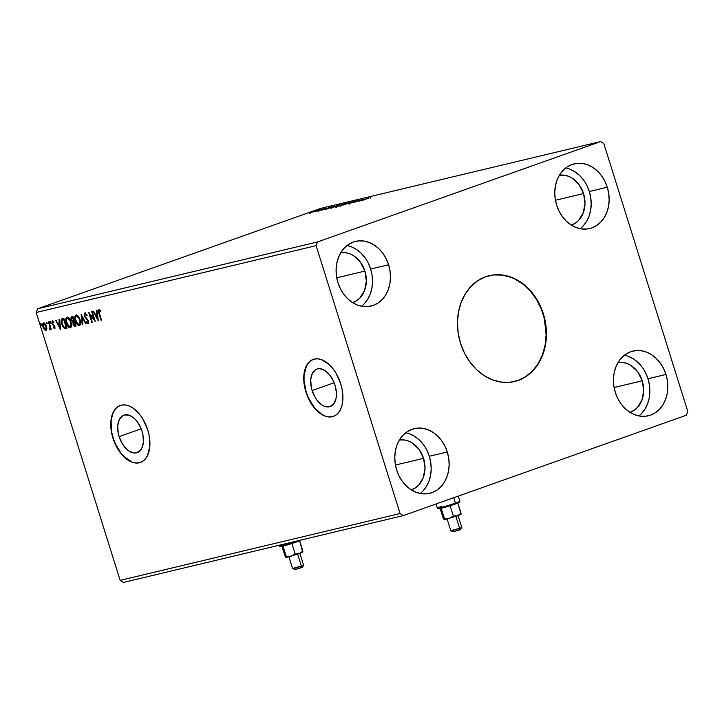 <?xml version="1.0" encoding="UTF-8"?>
<svg xmlns="http://www.w3.org/2000/svg" width="724" height="724" viewBox="0 0 724 724"><rect width="100%" height="100%" fill="white"/><g stroke="black" fill="none" stroke-linecap="round" stroke-linejoin="round"><path stroke-width="1.09" d="M514.357 381.557A54.409 43.874 76.6 0 0 543.045 313.981L543.389 313.89A54.409 43.874 -103.4 0 1 514.592 381.503A54.409 43.874 -103.4 0 1 460.527 343.276L458.156 332.877L457.459 322.316L458.482 311.99L461.17 302.306L465.432 293.636L471.089 286.306L477.94 280.595L485.714 276.731L494.103 274.867L502.8 275.057L511.47 277.31L519.769 281.536L527.38 287.564L534.022 295.166L539.425 304.062L543.389 313.89L545.769 324.289L546.457 334.85L545.434 345.176L542.747 354.86L538.493 363.538L532.828 370.869L525.977 376.571L518.212 380.435L509.814 382.308L501.117 382.109L492.456 379.856L484.148 375.638L476.537 369.602L469.903 362L464.491 353.113L460.527 343.276A54.409 43.874 -103.4 0 1 489.324 275.663A54.409 43.874 -103.4 0 1 543.389 313.89L543.045 313.981A54.409 43.874 76.6 0 0 489.098 275.717L489.505 275.627M312.116 390.544A19.892 11.72 70.5 0 1 316.904 369.068A19.892 11.72 70.5 0 1 334.995 385.087L336.398 392.544L336.361 396.073L335.846 399.286L333.42 404.282L329.492 406.77L324.66 406.372L322.135 405.096L317.338 400.616L315.257 397.594L312.116 390.544L311.175 386.797L310.741 379.557L312.261 373.575L315.492 369.756L317.61 368.86L319.963 368.688L324.967 370.534L329.764 375.014L333.619 381.439L334.995 385.087A19.892 11.72 70.5 0 1 330.198 406.562A19.892 11.72 70.5 0 1 312.116 390.544L334.162 382.734L312.116 390.544M119.125 436.626A19.892 11.72 70.5 0 1 123.922 415.142A19.892 11.72 70.5 0 1 142.004 431.16L142.945 434.907L143.379 442.147L141.859 448.129L140.429 450.355L136.501 452.844L134.157 453.016L129.153 451.17L126.673 449.224L122.266 443.667L119.125 436.626L118.184 432.871L117.75 425.631L119.27 419.649L122.51 415.829L124.628 414.933L129.451 415.332L134.456 418.553L136.782 421.087L140.628 427.513L142.004 431.16A19.892 11.72 70.5 0 1 137.216 452.636A19.892 11.72 70.5 0 1 119.125 436.626L141.171 428.807L119.125 436.626M120.356 405.44A30.227 17.81 -109.5 0 0 113.179 438.038L112.953 438.12A30.227 17.81 70.5 0 1 120.238 405.485A30.227 17.81 70.5 0 1 147.723 429.821L142.945 419.115L139.777 414.517L132.492 407.712L128.646 405.775L124.872 404.906L121.306 405.168L118.093 406.526L115.342 408.951L113.17 412.327L110.862 421.422L110.817 426.78L111.523 432.427L115.044 443.667L120.89 453.423L124.428 457.278L132.021 462.174L135.795 463.034L139.361 462.781L142.583 461.414L145.325 458.998L147.497 455.613L149.805 446.527L149.153 435.522L147.723 429.821A30.227 17.81 70.5 0 1 140.438 462.464A30.227 17.81 70.5 0 1 112.953 438.12L113.179 438.038A30.227 17.81 -109.5 0 0 140.565 462.419M313.347 359.366A30.227 17.81 -109.5 0 0 306.171 391.965L305.935 392.046A30.227 17.81 70.5 0 1 313.221 359.412A30.227 17.81 70.5 0 1 340.705 383.747L335.936 373.041L332.769 368.444L329.23 364.588L321.637 359.692L317.863 358.833L314.297 359.095L311.076 360.452L308.334 362.869L306.162 366.253L303.854 375.34L303.808 380.706L305.935 392.046L310.714 402.752L313.881 407.35L321.166 414.155L325.013 416.101L328.787 416.961L332.352 416.698L335.565 415.341L338.316 412.924L340.488 409.54L342 405.331L342.796 400.444L342.135 389.449L340.705 383.747A30.227 17.81 70.5 0 1 333.42 416.381A30.227 17.81 70.5 0 1 305.935 392.046L306.171 391.965A30.227 17.81 -109.5 0 0 333.547 416.336M399.404 440.002A25.693 20.715 -103.4 0 1 423.567 458.319L395.431 465.043L423.567 458.319L425.015 468.22L423.259 477.668L418.581 485.225L415.341 487.922L411.304 489.867A25.693 20.715 -103.4 0 0 423.567 458.319L419.142 449.477L412.409 443.043L408.49 441.043L404.399 439.984L399.404 440.002M340.723 252.767A25.693 20.715 -103.4 0 1 364.887 271.084L336.751 277.799L364.887 271.084L360.462 262.242L353.737 255.798L349.819 253.807L345.719 252.748L340.723 252.767M559.399 175.226A25.693 20.715 -103.4 0 1 583.562 193.552L555.426 200.267L583.562 193.552L585.01 203.444L583.254 212.892L578.576 220.449L575.345 223.146L571.299 225.101A25.693 20.715 -103.4 0 0 583.562 193.552L579.137 184.71L572.403 178.267L568.485 176.276L564.394 175.208L559.399 175.226M618.07 362.471A25.693 20.715 -103.4 0 1 642.242 380.788L614.106 387.503L642.242 380.788L637.817 371.946L631.084 365.502L627.165 363.511L623.074 362.452L618.07 362.471M638.903 415.938A33.25 26.815 76.6 0 0 647.998 378.743L665.953 374.462A33.25 26.815 -103.4 0 1 648.36 415.775A33.25 26.815 -103.4 0 1 615.319 392.417L613.861 386.064L613.445 379.602L614.061 373.294L615.708 367.376L618.314 362.081L621.771 357.602L625.952 354.108L630.704 351.746L635.835 350.606L641.147 350.724L646.442 352.099L651.519 354.679L656.17 358.371L660.225 363.014L663.528 368.453L665.953 374.462L667.401 380.815L667.827 387.268L667.202 393.575L665.564 399.494L662.958 404.797L659.501 409.277L655.311 412.761L650.568 415.123L645.437 416.264L640.116 416.146L634.821 414.771L629.753 412.191L625.102 408.508L621.038 403.856L617.735 398.426L615.319 392.417A33.25 26.815 -103.4 0 1 632.912 351.095A33.25 26.815 -103.4 0 1 665.953 374.462L647.998 378.743A33.25 26.815 76.6 0 0 624.405 355.222M580.223 228.703A33.25 26.815 76.6 0 0 589.318 191.507L607.282 187.217A33.25 26.815 -103.4 0 1 589.68 228.54A33.25 26.815 -103.4 0 1 556.638 205.173L555.19 198.819L554.765 192.367L555.389 186.059L557.037 180.14L559.634 174.837L563.091 170.357L567.281 166.873L572.032 164.511L577.155 163.371L582.476 163.488L587.77 164.864L592.838 167.443L597.49 171.126L601.554 175.778L604.857 181.208L607.282 187.217L608.73 193.58L609.146 200.032L608.531 206.34L606.884 212.259L604.278 217.553L600.82 222.042L596.639 225.526L591.888 227.888L586.757 229.028L581.444 228.911L576.15 227.535L571.073 224.956L566.421 221.263L562.367 216.621L559.064 211.182L556.638 205.173A33.25 26.815 -103.4 0 1 574.241 163.859A33.25 26.815 -103.4 0 1 607.282 187.217L589.318 191.507A33.25 26.815 76.6 0 0 565.734 167.977M361.557 306.243A33.25 26.815 76.6 0 0 370.643 269.047L388.607 264.758A33.25 26.815 -103.4 0 1 371.005 306.071A33.25 26.815 -103.4 0 1 337.963 282.713L336.515 276.36L336.09 269.898L336.714 263.59L338.361 257.672L340.959 252.377L344.425 247.898L348.606 244.404L353.357 242.051L358.489 240.902L363.801 241.02L369.095 242.395L374.163 244.983L378.824 248.667L382.878 253.309L386.182 258.749L388.607 264.758L390.055 271.111L390.48 277.563L389.856 283.871L388.209 289.79L385.611 295.093L382.145 299.573L377.964 303.057L373.213 305.419L368.082 306.56L362.769 306.442L357.475 305.066L352.398 302.487L347.746 298.804L343.692 294.152L340.389 288.722L337.963 282.713A33.25 26.815 -103.4 0 1 355.565 241.391A33.25 26.815 -103.4 0 1 388.607 264.758L370.643 269.047A33.25 26.815 76.6 0 0 347.058 245.517M420.228 493.478A33.25 26.815 76.6 0 0 429.323 456.283L447.278 451.993A33.25 26.815 -103.4 0 1 429.685 493.306A33.25 26.815 -103.4 0 1 396.643 469.948L395.186 463.595L394.77 457.143L395.394 450.835L397.033 444.916L399.639 439.613L403.096 435.133L407.286 431.649L412.028 429.287L417.16 428.137L422.481 428.264L427.775 429.64L432.843 432.219L437.495 435.902L441.559 440.554L444.862 445.984L447.278 451.993L448.735 458.346L449.151 464.799L448.527 471.107L446.889 477.026L444.283 482.329L440.826 486.809L436.644 490.293L431.893 492.655L426.762 493.795L421.449 493.678L416.155 492.302L411.078 489.723L406.426 486.039L402.372 481.388L399.069 475.958L396.643 469.948A33.25 26.815 -103.4 0 1 414.237 428.635A33.25 26.815 -103.4 0 1 447.278 451.993L429.323 456.283A33.25 26.815 76.6 0 0 405.73 432.753M320.723 208.394L600.639 141.56L317.519 241.952L37.603 308.786L320.723 208.394L37.603 308.786L36.2 312.478L316.117 245.644L400.073 513.542L120.157 580.367L36.2 312.478L120.157 580.367L123.361 582.44L403.277 515.606L686.397 415.214L687.8 411.522L603.843 143.633L600.639 141.56L317.519 241.952L316.117 245.644L400.073 513.542L403.277 515.606L686.397 415.214L687.8 411.522L603.843 143.633L600.639 141.56L320.723 208.394M363.71 199.2L352.606 202.783L363.71 199.2M353.095 201.734L343.013 205.073L353.095 201.734M344.905 203.688L335.411 206.856L344.905 203.688M334.443 206.186L325.655 209.145L334.443 206.186M311.899 212.15L316.225 210.557L311.899 212.15M320.958 209.408L313.528 211.861L320.958 209.408M318.207 210.756L324.714 208.521L318.144 210.675M367.647 198.575L361.819 200.584L367.647 198.575M321.483 210.213L331.483 206.892L321.483 210.213M337.484 205.924L330.253 208.096L337.484 205.924M346.534 203.761L339.303 205.933L346.534 203.761M357.167 200.738L348.389 203.761L356.769 201.037M359.086 201.236L369.095 197.914L359.086 201.236M46.445 330.425L44.345 329.673L45.983 330.587L46.879 328.741L46.137 325.375L44.454 323.13L42.951 323.492L43.304 327.845L45.576 330.596L46.336 330.416L46.861 329.067L46.499 326.343L43.485 322.995M48.942 321.818L48.472 321.936L49.929 326.759L50.001 329.628L50.436 328.216L51.25 329.185L48.942 321.818L48.472 321.936L49.965 326.958L49.567 329.456L50.019 329.619L50.436 328.216L51.25 329.185L48.942 321.818M54.988 328.379L53.304 327.71L54.635 328.506L54.979 327.085L52.363 323.112L52.354 321.954L53.449 322.415L53.504 321.664L52.228 320.895L51.902 323.266L54.363 326.542L54.318 327.601L53.377 327.013L53.304 327.71L54.599 328.524M62.427 318.605C60.916 319.356 60.653 321.175 61.63 324.071L62.092 323.909L61.63 324.071L64.517 328.551L66.997 328.343L63.839 318.261L61.911 318.795L61.124 320.144L62.572 326.37L64.517 328.551L66.997 328.343L63.839 318.261L62.192 318.669M73.631 324.542L74.536 325.963L75.649 326.225L73.468 324.062L73.359 321.782L73.006 324.225L75.187 326.388L76.047 326.189L72.889 316.107L71.377 316.524L70.852 318.035L71.441 320.388L72.898 321.945L73.205 324.777L74.4 326.352L76.047 326.189L72.889 316.107L71.558 316.433M81.079 314.144L82.21 324.714L82.726 324.596L81.803 316.587L85.685 323.881L86.192 323.764L81.079 314.144L82.21 324.714L82.726 324.596L81.803 316.587L85.685 323.881L86.192 323.764L81.079 314.144M91.695 311.619L94.039 319.112L88.645 312.343L91.812 322.424L92.274 322.307L89.921 314.795L95.315 321.583L92.156 311.501L91.695 311.619L94.039 319.112L88.753 312.316L91.812 322.424L92.274 322.307L89.921 314.795L95.315 321.583L92.156 311.501L91.695 311.619M98.889 309.619L98.88 313.42L99.333 313.257L98.88 313.42L101.016 320.225L101.478 320.117L98.898 311.447L99.297 310.641L100.41 311.338L100.401 310.506L98.889 309.619L98.301 311.157L101.016 320.225L101.478 320.117L99.378 313.401L99.215 310.65L100.41 311.338L100.401 310.506L98.808 309.646M98.283 320.877L97.07 310.325L96.564 310.451L96.953 313.827L95.242 314.243L93.604 311.157L93.097 311.275L98.283 320.877L97.07 310.325L96.564 310.451L96.953 313.827L95.242 314.243L93.604 311.157L93.097 311.275L98.283 320.868M87.161 315.284L85.215 313.99L86.699 315.447L86.916 314.84L84.862 312.967L84.174 314.478L84.799 316.913L88.047 321.112L87.83 322.542L86.609 321.438L87.251 323.176L88.554 323.239L88.618 321.375L84.853 315.755L85.142 314.017L86.699 315.447L86.916 314.84L84.771 312.994M76.074 315.067C74.699 316.098 74.472 318.053 75.405 320.922L75.857 320.768L75.405 320.922C76.291 323.845 77.631 325.42 79.432 325.655L79.432 325.655C80.798 324.587 81.007 322.623 80.074 319.755L77.984 315.926L76.654 315.058L75.577 315.32L74.88 317.329L75.151 320.008L77.712 324.995L79.151 325.691L80.292 324.868L80.074 319.755C79.197 316.886 77.866 315.32 76.074 315.067L75.939 315.112M67.024 317.221C65.649 318.261 65.422 320.216 66.355 323.085L66.807 322.922L66.355 323.085C67.242 325.999 68.581 327.574 70.382 327.818L70.382 327.818C71.748 326.75 71.957 324.786 71.024 321.918L68.934 318.089L67.604 317.221L66.527 317.483L65.83 319.492L66.101 322.171L68.662 327.158L70.101 327.854L71.242 327.022L71.024 321.918C70.147 319.04 68.816 317.483 67.024 317.221L66.889 317.266M60.68 329.854L59.468 319.311L58.961 319.429L59.35 322.813L57.639 323.221L56.001 320.135L55.495 320.252L60.68 329.854L59.468 319.311L58.961 319.429L59.35 322.813L57.639 323.221L56.001 320.135L55.495 320.252L60.68 329.854M50.644 322.18L49.911 321.474L50.137 322.895L50.716 322.479L49.992 321.429L49.866 322.361L50.517 323.112L50.644 322.18M47.051 323.031L46.318 322.325L46.544 323.755L47.123 323.329L46.399 322.289L46.924 323.972L47.051 323.031M41.205 324.433L40.472 323.728L40.698 325.148L41.277 324.732L40.553 323.682L40.426 324.614L41.078 325.366L41.205 324.433M37.603 308.786L317.519 241.952L316.117 245.644L36.2 312.478L37.603 308.786M120.157 580.367L400.073 513.542L403.277 515.606L123.361 582.44L120.157 580.367M422.861 491.098L426.327 486.619L428.925 481.315L430.572 475.396L431.196 469.089L430.771 462.636L429.323 456.283L426.898 450.274M423.594 444.835L419.54 440.192L414.888 436.509L409.811 433.92M351.14 246.685L356.208 249.264L360.86 252.957L364.914 257.599M368.217 263.038L370.643 269.047L372.1 275.401L372.516 281.853L371.892 288.161L370.254 294.08L367.647 299.383L364.19 303.863M352.633 302.632L356.67 300.686L359.9 297.989L364.588 290.433L366.335 280.984L364.887 271.084A25.693 20.715 -103.4 0 1 352.633 302.632M582.865 226.322L586.322 221.843L588.92 216.548L590.567 210.63L591.191 204.322L590.766 197.86L589.318 191.507L586.893 185.498M583.589 180.068L579.535 175.416L574.883 171.733L569.806 169.154M628.486 356.389L633.554 358.968L638.215 362.652L642.269 367.303M645.573 372.733L647.998 378.743L649.446 385.105L649.871 391.557L649.247 397.865L647.6 403.784L645.003 409.078L641.536 413.567M629.98 412.336L634.016 410.381L637.247 407.693L641.935 400.128L643.69 390.688L642.242 380.788A25.693 20.715 -103.4 0 1 629.98 412.336M308.56 362.787L306.388 366.172L304.08 375.258L304.035 380.625L306.171 391.965L308.261 397.503L314.116 407.268L321.402 414.074L325.239 416.019M329.013 416.879L332.578 416.617M115.569 408.87L113.397 412.246L111.885 416.454L111.098 421.341L111.749 432.346L113.179 438.038L115.27 443.586L121.125 453.342L124.655 457.197L132.248 462.093M136.031 462.953L139.596 462.699M99.034 312.225L99.061 309.601L99.052 312.288M100.862 311.175L99.215 310.65M99.677 310.487L100.455 310.84M98.156 319.773L93.577 311.166L98.156 319.773M97.414 313.664L96.953 313.827L97.414 313.664L97.034 310.343L97.414 313.664M97.948 318.288L97.541 314.75L95.767 315.23L97.541 314.75L97.079 314.913L97.541 314.75L97.948 318.288L97.487 318.451L95.767 315.23L97.079 314.913L97.487 318.451L97.948 318.288M94.998 320.569L90.382 314.632L89.921 314.795L90.382 314.632L94.998 320.569M92.265 322.261L91.812 322.424L92.265 322.261M89.93 314.786L89.423 313.175L89.93 314.786M94.491 318.958L94.039 319.112L94.491 318.958M88.609 323.411L86.437 322.144L88.228 323.547L88.5 320.958L84.898 315.908L85.586 313.863M87.894 322.515L88.509 320.949L87.83 322.542L86.609 321.438L86.437 322.144L86.925 321.881L88.5 323.429M88.292 322.379L87.83 322.542M87.351 319.881L88.5 320.958L86.925 318.85L86.464 319.012L87.351 319.881M84.862 312.967L84.427 315.999L86.464 319.012L86.925 318.85L84.889 315.836L84.427 315.999L85.323 312.804M85.052 312.931L84.817 315.601M85.061 316.307L88.373 320.605M88.563 321.185L88.355 322.352M85.676 313.827L86.998 315.021M86.165 323.719L85.685 323.881L86.138 323.719L82.265 316.424L81.803 316.587L82.265 316.424L86.138 323.719M82.717 324.542L82.21 324.714L82.672 324.551L81.586 315.103L82.717 324.542M76.183 321.664L78.083 324.75L79.758 325.51L76.273 321.89M75.866 320.759C74.934 317.89 75.16 315.936 76.536 314.904M76.273 314.994L75.377 316.759L75.73 320.307M79.649 318.587L76.418 316.098L77.848 316.714L79.604 319.872L80.056 319.718L79.776 323.981L78.862 324.651L77.74 324.09L75.522 319.338L75.567 317.094L76.418 316.098C77.848 316.316 78.907 317.574 79.604 319.872C80.355 322.18 80.183 323.764 79.088 324.623C77.649 324.397 76.572 323.13 75.875 320.813C75.115 318.497 75.296 316.922 76.418 316.098L78.31 316.551L79.812 318.994M80.273 320.451L80.445 323.139L79.441 324.479M79.26 324.56L79.55 324.461C80.645 323.601 80.817 322.017 80.065 319.709M71.676 316.397L71.133 319.601L73.359 321.782L71.133 319.601L72.138 316.234M71.984 316.279L71.341 317.393L71.513 319.175M71.73 319.836L73.359 321.782L73.377 323.755M72.21 317.374L73.196 317.085L72.744 317.248L73.92 320.994L72.708 321.04L71.703 319.773L72.744 317.248L73.92 320.994L74.373 320.841L72.898 321.112L71.604 319.483L71.595 317.736L73.196 317.085L72.328 317.338M75.26 325.266L73.468 324.099L74.002 322.089L74.699 321.872L74.246 322.035L75.26 325.266L75.712 325.103L74.4 325.384L73.685 324.66L73.296 322.967L73.794 322.153L74.246 322.035L75.26 325.266M67.133 323.827L69.033 326.913L70.708 327.673L67.223 324.044M66.816 322.922C65.884 320.053 66.11 318.098 67.486 317.058M67.223 317.157L66.327 318.913L66.68 322.47M70.599 320.75L67.368 318.252L68.798 318.868L70.554 322.035L71.006 321.872L70.726 326.144L69.812 326.814L68.69 326.252L66.472 321.501L66.517 319.257L67.368 318.252C68.798 318.479 69.857 319.737 70.554 322.035C71.305 324.343 71.133 325.927 70.038 326.786C68.599 326.56 67.522 325.284 66.825 322.976C66.065 320.66 66.246 319.085 67.368 318.252L69.26 318.705L70.762 321.157M71.224 322.605L71.395 325.293L70.391 326.642M70.21 326.723L70.5 326.624C71.595 325.764 71.766 324.18 71.015 321.872M62.327 324.605L64.979 328.388L62.517 325.103M62.092 323.909C61.115 321.013 61.377 319.193 62.888 318.442M62.373 318.632L61.54 320.388L61.965 323.465M62.744 319.7L64.146 319.248L63.694 319.411L66.21 327.42L66.662 327.266L64.463 327.538L62.101 323.963L62.02 320.089L63.649 319.365M62.02 320.089L63.694 319.411L66.21 327.42L64.074 327.329L62.291 324.524L61.739 320.714L63.196 319.528M60.554 328.75L55.974 320.144L60.554 328.75M59.811 322.642L59.35 322.813L59.811 322.642L59.431 319.32L59.811 322.642M60.336 327.266L59.929 323.728L58.164 324.207L59.929 323.728L59.884 327.429L58.164 324.207L59.477 323.89L59.884 327.429L60.336 327.266M53.838 326.85L54.68 327.483L54.499 325.746L54.219 327.646L53.377 327.013L53.304 327.71L54.843 328.388M54.68 327.483L54.87 326.56M53.332 325.257L54.499 325.746L52.418 324.361L53.332 325.257M53.911 322.252L52.562 321.791L53.449 322.415L53.504 321.664L52.228 320.895L51.902 323.266L52.418 324.361L52.879 324.198L51.902 323.266L52.689 320.732M54.535 328.542L54.816 326.397L52.363 323.112L52.562 321.791L53.703 321.999M52.481 320.832L52.309 322.913M52.463 323.393L54.762 326.207M50.979 322.949L49.866 322.361L50.454 321.266M50.309 321.393L50.78 322.913M51.232 329.139L50.78 329.302L51.232 329.139M50.888 328.053L50.436 328.216L50.888 328.053M50.463 329.465L49.567 329.456L50.01 328.624L50.363 329.465M50.264 328.542L50.427 326.796L50.472 328.271L49.802 328.705L50.445 328.361M49.902 324.877L50.427 326.796L49.965 326.958L50.056 325.384M49.703 324.252L49.25 324.406L49.703 324.252M47.386 323.809L46.273 323.221L46.861 322.126M46.716 322.243L47.196 323.764M43.594 322.958C42.571 323.673 42.399 325.076 43.069 327.158L43.521 327.004L43.069 327.158L44.345 329.673L44.797 329.511L43.847 327.872M43.521 326.995C42.861 324.913 43.033 323.51 44.055 322.795M43.865 322.868L43.159 324.397L43.431 326.669M43.766 327.682L44.997 329.737L46.345 330.443M46.146 325.393L43.811 323.89L46.028 326.452L45.703 329.682L43.531 327.04L43.874 323.863L44.988 323.854L46.318 325.8M46.626 326.786L46.725 328.75L46.083 329.529M45.811 329.637L44.725 329.221L43.612 327.293L43.232 325.094L43.739 323.918L46.481 326.289L45.703 329.682M44.336 323.7L43.874 323.863M46.164 329.52L46.49 326.289M41.539 325.203L40.426 324.614L41.015 323.519M40.87 323.646L41.34 325.167M95.767 315.23L97.079 314.913L97.487 318.451L95.767 315.23M58.164 324.207L59.477 323.89L59.884 327.429L58.164 324.207M323.384 209.535L326.759 208.458L323.384 209.535M324.388 208.575L321.718 209.48L324.551 208.63M321.818 210.132L321.746 209.462M316.415 211.137L315.755 210.639M310.379 212.539L315.365 210.847L310.071 212.585L310.252 213.164M328.198 208.186L334.56 206.25L328.207 208.177M326.732 208.838L334.56 206.25L326.678 208.838L326.832 209.408M330.244 208.087L330.904 207.987M339.963 204.901L339.33 204.992M331.71 207.698L339.013 205.209L333.23 206.946L338.524 205.281L331.221 207.779L331.402 208.349M336.588 206.376L335.99 206.747M338.959 206.195L338.868 205.634M337.212 206.358L339.791 205.444L337.212 206.358M340.615 205.154L343.628 204.141L340.615 205.154M339.294 205.924L339.945 205.824M349.013 202.738L348.38 202.838M340.751 205.544L348.063 203.046L342.28 204.783L347.574 203.118L340.271 205.616L340.452 206.186M360.986 200.557L364.362 199.48L360.986 200.557M315.031 210.892L315.546 211.417M338.524 205.281L339.194 205.788M339.728 205.354L340.434 205.019M347.574 203.118L348.244 203.625M517.859 380.516L525.633 376.652L532.484 370.95L538.14 363.62L542.403 354.941L545.091 345.257L546.113 334.941L544.439 319.13L541.253 308.967L536.547 299.555L530.493 291.265L523.334 284.414L515.334 279.265L511.117 277.392L502.456 275.138L493.759 274.948M458.971 502.257L451.532 505.289L438.554 508.818A10.878 0.552 -17.4 0 0 444.608 507.415A10.878 0.552 -17.4 0 0 455.179 504.049L455.432 503.062A11.792 0.597 162.6 0 1 443.975 506.709A11.792 0.597 162.6 0 1 437.423 508.23A11.792 0.597 162.6 0 1 441.875 506.293M460.681 529.325L452.871 531.878L459.215 530.022L459.631 528.375L453.025 529.95M447.052 518.782L450.844 530.882L459.631 528.375L455.894 516.438L459.631 528.375L461.803 527.443L458.011 515.343M436.074 503.976L437.405 508.203A11.792 0.597 -17.4 0 0 443.722 506.782A11.792 0.597 -17.4 0 0 455.432 503.062L453.758 497.705L455.432 503.062A11.792 0.597 -17.4 0 0 459.903 501.153L458.31 496.094M460.962 514.339L461.025 513.198L457.577 515.859L453.315 515.931L450.12 505.741L453.315 515.931L449.278 518.511L444.418 518.502L441.233 508.329L444.418 518.502L444.228 519.714L443.233 518.339L440.174 508.592L444.047 519.606M461.025 514.094L457.839 503.053L461.025 513.198L457.577 515.859L460.971 514.33M460.654 514.293L456.536 516.121L453.315 515.931L449.278 518.511L444.418 518.502L444.228 519.714L457.577 515.859L444.165 519.696M455.83 502.954L458.274 502.366M437.423 508.23L438.563 508.818L439.966 508.049M459.206 514.701L460.283 514.465M459.459 529.597L460.41 529.371M450.853 530.891L453.296 531.579M453.758 531.398L454.346 531.181M461.803 527.461L459.631 528.375L459.215 530.022L460.817 529.353L461.803 527.461M459.894 501.189A11.792 0.597 162.6 0 1 455.432 503.062L455.179 504.049A10.878 0.552 -17.4 0 0 459.306 502.32L459.894 501.189M278.966 545.281L279.183 545.977A11.792 0.597 -17.4 0 0 285.048 544.683A11.792 0.597 -17.4 0 0 296.378 541.127A11.792 0.597 162.6 0 1 279.211 546.005A11.792 0.597 162.6 0 1 282.867 544.348M302.741 552.113L299.627 540.828L296.967 541.824L297.193 540.937L296.967 541.824L293.32 543.063L280.342 546.593A10.878 0.552 -17.4 0 0 286.387 545.19A10.878 0.552 -17.4 0 0 296.967 541.824A10.878 0.552 -17.4 0 0 301.084 540.095L301.139 539.986M302.469 567.1L294.65 569.652L300.994 567.797L301.41 566.15L294.804 567.725M288.84 556.557L292.632 568.657L301.41 566.15L297.673 554.213L301.41 566.15L303.591 565.218L301.41 566.15L300.994 567.797L302.596 567.127L303.591 565.236L299.799 553.118M300.759 540.032L299.664 540.81L302.813 550.973L299.356 553.634L295.102 553.706L291.908 543.516L295.102 553.706L291.057 556.285L286.206 556.276L283.021 546.104L286.206 556.276L286.016 557.489L285.021 556.113L281.962 546.358L285.835 557.38M302.433 552.068L299.356 553.634L302.75 552.104M279.211 546.005L280.342 546.593L281.754 545.824M302.813 551.869L302.813 550.973L300.333 553.181L298.324 553.896L295.102 553.706L291.057 556.285L286.206 556.276L286.016 557.489L299.356 553.634L285.953 557.471M300.994 552.475L302.071 552.24M301.247 567.372L302.198 567.145M292.641 568.666L295.075 569.354M295.546 569.173L296.125 568.955M62.716 319.664L63.178 319.501M370.588 197.661L370.769 198.24M317.972 210.784L318.153 211.363M318.759 210.521L318.94 211.1M323.89 208.793L324.071 209.372M320.696 209.598L320.877 210.177M312.813 211.345L312.994 211.924M309.193 212.865L309.374 213.444M317.112 210.458L317.293 211.037M335.411 206.856L335.592 207.435M336.379 206.539L336.551 207.118M339.628 205.354L339.809 205.933M356.57 200.991L356.751 201.571M349.303 203.48L349.484 204.059"/></g></svg>
